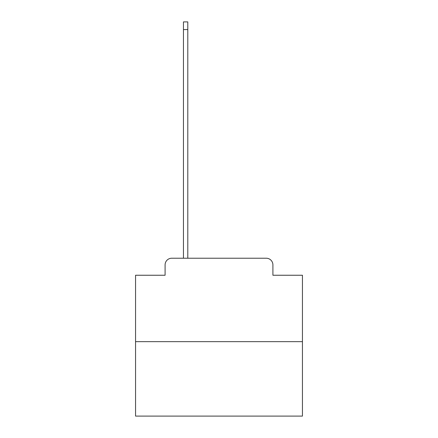 <?xml version="1.0" encoding="UTF-8"?>
<svg xmlns="http://www.w3.org/2000/svg" width="438" height="438" viewBox="0 0 438 438"><rect width="100%" height="100%" fill="white"/><g stroke="black" fill="none" stroke-linecap="round" stroke-linejoin="round"><path stroke-width="0.66" d="M165.093 264.897L165.093 275.245L165.093 264.897A6.674 6.674 0 0 1 171.767 258.217L183.451 258.217L183.451 21.9L187.792 21.9L187.792 258.217L266.233 258.217L171.767 258.217M302.444 341.667L135.556 341.667L135.556 416.1L302.444 416.1L302.444 275.245L272.907 275.245L272.907 264.897A6.674 6.674 0 0 0 266.233 258.217M135.556 341.667L135.556 275.245L165.093 275.245M272.907 275.245L272.907 264.897M183.451 29.576L187.792 29.576"/></g></svg>
